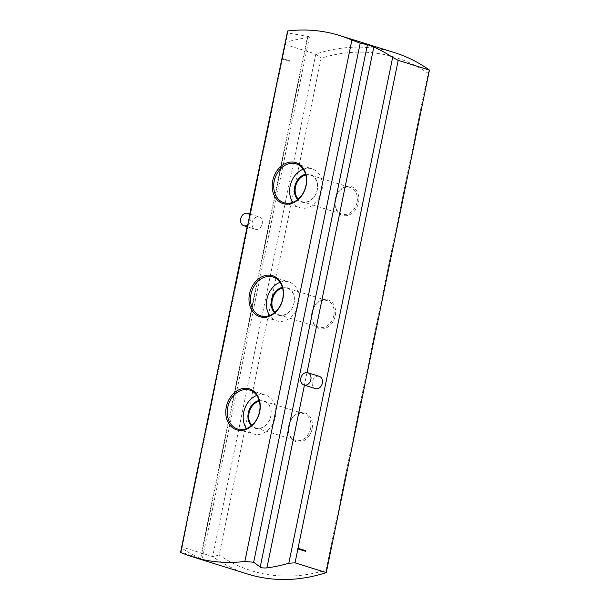 <?xml version="1.0" encoding="UTF-8"?>
<svg xmlns="http://www.w3.org/2000/svg" width="610" height="610" viewBox="0 0 610 610"><rect width="100%" height="100%" fill="white"/><g stroke="black" fill="none" stroke-linecap="round" stroke-linejoin="round"><path stroke-width="0.46" stroke-dasharray="3.05 2.29" d="M285.022 43.539L285.709 42.364A196.283 153.613 107.3 0 1 307.615 37.683L309.415 37.05L308.591 36.478L287.722 32.986L287.6 30.988M309.415 37.05L202.207 559.324L181.178 552.027L180.568 552.393M319.243 376.324A6.435 5.04 -72.7 0 0 312.312 381.761A6.435 5.04 -72.7 0 0 315.408 388.608M247.79 224.922A6.435 5.04 -72.7 0 0 250.74 220.233A6.435 5.04 -72.7 0 0 249.825 215.002M262.216 223.817A6.435 5.04 -72.7 0 0 259.12 216.962A6.435 5.04 -72.7 0 0 252.189 222.398A6.435 5.04 -72.7 0 0 255.285 229.253A6.435 5.04 -72.7 0 0 262.216 223.817M303.223 169.214A20.382 15.952 107.3 0 1 312.091 168.825A20.382 15.952 107.3 0 1 321.897 190.518A20.382 15.952 107.3 0 1 299.952 207.735A20.382 15.952 107.3 0 1 292.884 202.367M357.041 202.337A13.946 10.911 107.3 0 1 342.027 214.118A13.946 10.911 107.3 0 1 335.317 199.272A13.946 10.911 107.3 0 1 350.331 187.491A13.946 10.911 107.3 0 1 357.041 202.337M305.785 174.925A13.946 10.911 107.3 0 1 310.49 175.07A13.946 10.911 107.3 0 1 317.2 189.908A13.946 10.911 107.3 0 1 302.186 201.689A13.946 10.911 107.3 0 1 298.229 199.127M305.602 174.269A14.48 11.331 107.3 0 1 317.299 189.87A14.48 11.331 107.3 0 1 309.041 201.376A14.48 11.331 107.3 0 1 297.71 199.561M335.119 199.356A15.014 11.75 -72.7 0 0 343.804 215.665A15.014 11.75 -72.7 0 0 358.512 202.657A15.014 11.75 -72.7 0 0 349.827 186.34A15.014 11.75 -72.7 0 0 335.119 199.356M256.787 395.448A20.382 15.952 107.3 0 1 265.655 395.059A20.382 15.952 107.3 0 1 275.453 416.752A20.382 15.952 107.3 0 1 253.516 433.969A20.382 15.952 107.3 0 1 246.448 428.601M310.597 428.571A13.946 10.911 107.3 0 1 295.583 440.351A13.946 10.911 107.3 0 1 288.881 425.505A13.946 10.911 107.3 0 1 303.894 413.725A13.946 10.911 107.3 0 1 310.597 428.571M259.341 401.159A13.946 10.911 107.3 0 1 264.054 401.304A13.946 10.911 107.3 0 1 270.764 416.142A13.946 10.911 107.3 0 1 255.75 427.923A13.946 10.911 107.3 0 1 251.793 425.361M259.159 400.503A14.48 11.331 107.3 0 1 270.863 416.104A14.48 11.331 107.3 0 1 262.597 427.61A14.48 11.331 107.3 0 1 251.274 425.795M288.683 425.589A15.014 11.75 -72.7 0 0 297.367 441.899A15.014 11.75 -72.7 0 0 312.076 428.883A15.014 11.75 -72.7 0 0 303.383 412.574A15.014 11.75 -72.7 0 0 288.683 425.589M280.005 282.331A20.382 15.952 107.3 0 1 288.873 281.942A20.382 15.952 107.3 0 1 298.679 303.635A20.382 15.952 107.3 0 1 276.734 320.852A20.382 15.952 107.3 0 1 269.666 315.484M333.822 315.454A13.946 10.911 107.3 0 1 318.809 327.235A13.946 10.911 107.3 0 1 312.099 312.389A13.946 10.911 107.3 0 1 327.112 300.608A13.946 10.911 107.3 0 1 333.822 315.454M282.56 288.042A13.946 10.911 107.3 0 1 287.272 288.187A13.946 10.911 107.3 0 1 293.982 303.025A13.946 10.911 107.3 0 1 278.968 314.806A13.946 10.911 107.3 0 1 275.011 312.244M282.384 287.386A14.48 11.331 107.3 0 1 294.081 302.987A14.48 11.331 107.3 0 1 285.823 314.493A14.48 11.331 107.3 0 1 274.492 312.678M311.901 312.472A15.014 11.75 -72.7 0 0 320.585 328.782A15.014 11.75 -72.7 0 0 335.294 315.767A15.014 11.75 -72.7 0 0 326.609 299.457A15.014 11.75 -72.7 0 0 311.901 312.472M285.709 42.364L181.887 548.131A196.283 153.613 -72.7 0 0 200.698 558.554C202.825 559.507 202.672 559.576 200.24 558.76L307.509 36.226M181.887 548.131L181.429 546.834L212.661 556.572A196.283 153.613 -72.7 0 0 247.546 574.018M247.141 226.706L249.742 214.041M281.591 58.865L289.247 61.252L289.369 60.619L281.744 58.24M284.58 44.309L315.812 54.054L212.661 556.572L219.142 554.986L321.119 58.179A191.99 150.251 107.3 0 1 428.052 73.261L326.075 570.068A191.99 150.251 107.3 0 1 219.142 554.986M394.548 52.635A196.283 153.613 -72.7 0 0 315.812 54.054L321.119 58.179M181.178 552.027L287.722 32.986M281.614 58.857L289.247 61.252M289.331 61.259L289.453 60.634L281.744 58.224M305.549 551.318L297.756 548.901M428.052 73.261L429.432 70.074M326.075 570.068L326.281 572.599M307.005 372.588L304.421 385.185M200.698 558.554L307.615 37.683M250.008 214.118L259.12 216.962M284.016 202.764L299.952 207.735M302.186 201.689L342.027 214.118M237.58 428.998L253.516 433.969M255.75 427.923L295.583 440.351M260.798 315.881L276.734 320.852M278.968 314.806L318.809 327.235M287.272 288.187L327.112 300.608M272.937 276.971L288.873 281.942M264.054 401.304L303.894 413.725M249.719 390.087L265.655 395.059M310.49 175.07L350.331 187.491M296.155 163.854L312.091 168.825M247.408 226.79L255.285 229.253"/><path stroke-width="0.91" d="M244.862 561.459L351.894 40.062L360.205 43.203L367.441 44.682L260.18 567.216C261.652 567.895 263.901 568.124 266.913 567.895A196.283 153.613 -72.7 0 0 288.82 563.213L392.642 57.447L398.2 60.337L429.432 70.074A196.283 153.613 -72.7 0 0 394.548 52.635L339.732 35.532A196.283 153.613 107.3 0 0 287.6 30.988L180.568 552.393A196.283 153.613 -72.7 0 0 192.729 556.915A196.283 153.613 -72.7 0 0 244.862 561.459L253.661 562.252L260.844 567.506M392.642 57.447A196.283 153.613 107.3 0 0 373.831 47.023L368.12 44.873M310.864 379.595A6.435 5.04 -72.7 0 0 307.768 372.74A6.435 5.04 -72.7 0 0 300.844 378.177A6.435 5.04 -72.7 0 0 303.94 385.032A6.435 5.04 -72.7 0 0 310.864 379.595M303.94 385.032L315.408 388.608A6.435 5.04 -72.7 0 0 322.339 383.171A6.435 5.04 -72.7 0 0 319.243 376.324L307.768 372.74M249.825 215.002A6.435 5.04 -72.7 0 0 247.645 213.386A6.435 5.04 -72.7 0 0 240.714 218.822A6.435 5.04 -72.7 0 0 243.809 225.669A6.435 5.04 -72.7 0 0 247.79 224.922M292.884 202.367A20.382 15.952 107.3 0 1 290.146 186.042A20.382 15.952 107.3 0 1 303.223 169.214M305.961 185.547A20.382 15.952 107.3 0 1 284.016 202.764A20.382 15.952 107.3 0 1 274.21 181.071A20.382 15.952 107.3 0 1 296.155 163.854A20.382 15.952 107.3 0 1 305.961 185.547M298.229 199.127A13.946 10.911 107.3 0 1 295.476 186.843A13.946 10.911 107.3 0 1 305.785 174.925M297.71 199.561A14.48 11.331 107.3 0 1 294.744 186.69A14.48 11.331 107.3 0 1 305.602 174.269M306.159 185.463A21.449 16.79 107.3 0 1 285.152 204.06A21.449 16.79 107.3 0 1 272.739 180.751A21.449 16.79 107.3 0 1 293.753 162.161A21.449 16.79 107.3 0 1 306.159 185.463M246.448 428.601A20.382 15.952 107.3 0 1 243.71 412.276A20.382 15.952 107.3 0 1 256.787 395.448M259.517 411.78A20.382 15.952 107.3 0 1 237.58 428.998A20.382 15.952 107.3 0 1 227.774 407.305A20.382 15.952 107.3 0 1 249.719 390.087A20.382 15.952 107.3 0 1 259.517 411.78M251.793 425.361A13.946 10.911 107.3 0 1 249.04 413.077A13.946 10.911 107.3 0 1 259.341 401.159M251.274 425.795A14.48 11.331 107.3 0 1 248.308 412.924A14.48 11.331 107.3 0 1 259.159 400.503M259.715 411.697A21.449 16.79 107.3 0 1 238.708 430.286A21.449 16.79 107.3 0 1 226.302 406.984A21.449 16.79 107.3 0 1 247.309 388.395A21.449 16.79 107.3 0 1 259.715 411.697M269.666 315.484A20.382 15.952 107.3 0 1 266.928 299.159A20.382 15.952 107.3 0 1 280.005 282.331M282.743 298.664A20.382 15.952 107.3 0 1 260.798 315.881A20.382 15.952 107.3 0 1 250.992 294.188A20.382 15.952 107.3 0 1 272.937 276.971A20.382 15.952 107.3 0 1 282.743 298.664M275.011 312.244A13.946 10.911 107.3 0 1 272.258 299.96A13.946 10.911 107.3 0 1 282.56 288.042M274.492 312.678A14.48 11.331 107.3 0 1 271.526 299.807A14.48 11.331 107.3 0 1 282.384 287.386M282.941 298.58A21.449 16.79 107.3 0 1 261.926 317.169A21.449 16.79 107.3 0 1 249.52 293.867A21.449 16.79 107.3 0 1 270.527 275.278A21.449 16.79 107.3 0 1 282.941 298.58M398.2 60.337L298.031 548.306L305.679 550.685L305.549 551.318L297.901 548.931L295.042 562.855L326.281 572.599L429.432 70.074M181.605 547.345L247.141 226.706M249.742 214.041L285.022 43.539M339.732 35.532A196.283 153.613 107.3 0 1 351.894 40.062M295.042 562.855L288.82 563.213M192.729 556.915L247.546 574.018A196.283 153.613 -72.7 0 0 326.281 572.599M360.205 43.203L253.661 562.252M298.031 548.306L305.679 550.685M297.886 548.268L297.901 548.931M305.595 550.678L305.473 551.295M373.831 47.023L307.005 372.588M304.421 385.185L266.913 567.895M247.645 213.386L250.008 214.118M243.809 225.669L247.408 226.79"/></g></svg>
